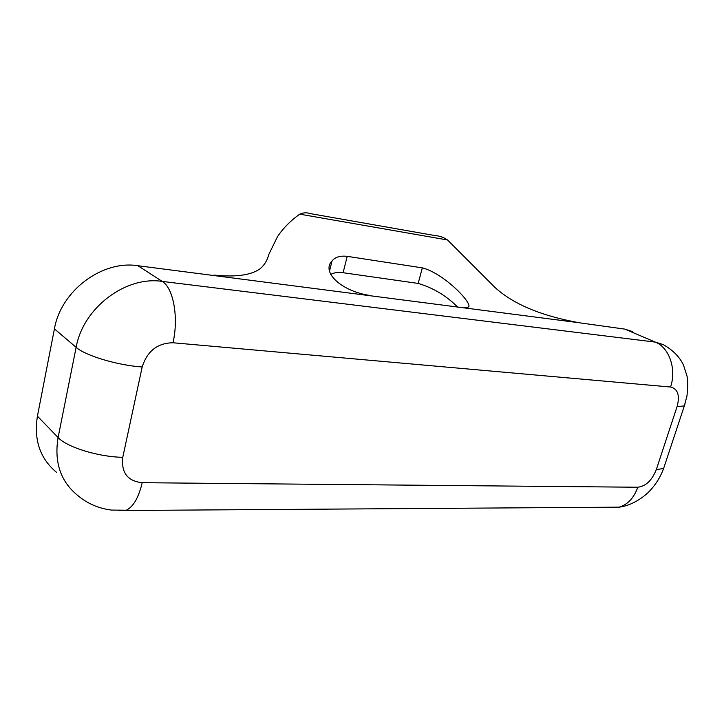 <?xml version="1.0" encoding="UTF-8"?>
<svg xmlns="http://www.w3.org/2000/svg" width="724" height="724" viewBox="0 0 724 724"><rect width="100%" height="100%" fill="white"/><g stroke="black" fill="none" stroke-linecap="round" stroke-linejoin="round"><path stroke-width="1.09" d="M685.049 403.784L684.325 405.938L677.112 406.49C680.044 395.34 677.854 388.851 670.551 387.023C676.741 369.177 669.211 347.493 655.347 342.108L624.794 329.112L632.631 331.601M213.942 275.075C235.3 277.301 250.531 275.301 259.644 269.075C264.034 265.708 267.138 260.74 268.957 254.151L277.509 236.621C283.184 228.178 290.596 220.684 299.745 214.159C303.175 212.585 306.659 212.394 310.198 213.589L434.681 235.526C439.323 235.825 443.613 237.318 447.541 239.979L494.99 287.473C518.909 309.202 553.878 318.08 579.236 322.75L137.922 265.726L162.212 281.401C173.389 287.826 178.837 317.583 172.991 342.76L670.551 387.023M624.794 329.112L579.236 322.768M677.112 406.49L656.297 469.623C652.016 480.365 645.844 486.238 637.781 487.234L142.203 482.7C127.569 481.116 121.098 472.645 122.781 457.297C98.654 456.989 66.825 447.224 58.092 437.522L37.422 416.155L54.418 328.877C60.97 290.505 102.383 259.988 137.922 265.726M330.741 274.45C333.873 272.64 337.99 272.07 343.095 272.722L347.221 256.35L422.336 267.871C444.979 273.563 475.587 306.343 467.704 307.257L464.464 307.772M347.221 256.35C340.28 255.572 335.23 257.065 332.081 260.848C320.822 272.423 342.063 291.238 369.222 295.347M343.095 272.722L418.173 283.428C433.332 287.899 446.59 295.881 457.957 307.383M37.422 416.155C33.648 439.993 40.091 458.772 56.744 472.51M122.781 457.297L142.175 366.978C117.849 365.385 85.341 355.683 76.138 347.33C83.124 307.646 125.867 275.763 162.212 281.401L655.347 342.108L663.184 344.579C672.913 350.081 679.7 356.968 683.537 365.231L686.877 375.629C687.981 379.249 688.008 386.046 686.958 396.001L684.325 405.938L663.627 468.446L656.297 469.623M142.175 366.978C147.216 351.086 157.497 343.013 172.991 342.76M664.532 465.695L663.627 468.446C660.605 476.709 656.107 484.057 650.134 490.474C644.116 497.135 631.609 505.732 619.147 507.162L608.902 507.225M637.781 487.234C633.998 497.904 627.78 504.547 619.147 507.162L118.863 510.538M142.203 482.7C138.691 497.469 133.424 506.637 126.374 510.212L111.487 510.076C98.6 508.483 87.278 503.56 77.522 495.297C60.545 481.379 54.074 462.12 58.092 437.522L76.138 347.33L54.418 328.877M299.745 214.159L447.541 239.979M418.173 283.428L422.336 267.871M329.556 270.966L332.081 260.848"/></g></svg>

